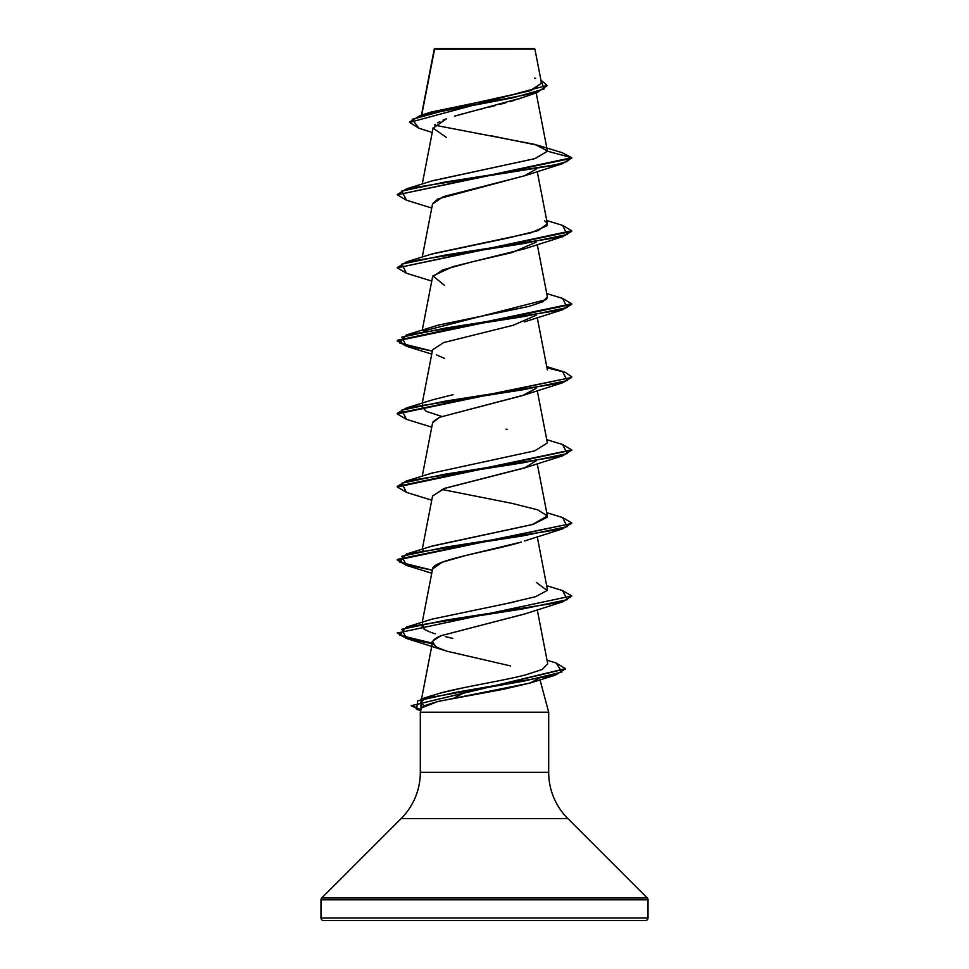 <?xml version="1.0" encoding="UTF-8"?>
<svg xmlns="http://www.w3.org/2000/svg" width="969" height="969" viewBox="0 0 969 969"><rect width="100%" height="100%" fill="white"/><g stroke="black" fill="none" stroke-linecap="round" stroke-linejoin="round"><path stroke-width="1.45" d="M434.378 49.201L534.912 49.104L534.27 48.45L434.73 48.45L421.721 115.008L434.378 49.201L476.312 49.153M648.019 899.826L648.019 917.934L320.981 917.934A2.616 2.616 0 0 0 323.598 920.55L645.402 920.55A2.616 2.616 0 0 0 648.019 917.934L648.019 899.826L320.981 899.826L320.981 917.934L648.019 917.934L320.981 917.934L320.981 899.826L648.019 899.826A2.616 2.616 0 0 0 647.256 897.984L321.744 897.984A2.616 2.616 0 0 0 320.981 899.826A2.616 2.616 0 0 1 321.744 897.984L647.256 897.984L567.846 818.575L401.154 818.575L321.744 897.984L401.154 818.575A65.407 65.407 0 0 0 420.316 772.317A65.407 65.407 0 0 1 401.154 818.575L567.846 818.575A65.407 65.407 0 0 1 548.684 772.317L548.684 712.203L540.012 679.838L548.684 712.203L420.316 712.203L548.684 712.203L548.684 772.317A65.407 65.407 0 0 0 567.846 818.575L647.256 897.984M530.77 682.818L503.795 689.213L439.502 701.132C425.439 704.972 419.359 707.503 421.236 708.739L420.316 712.203L420.316 772.317L548.684 772.317L420.316 772.317L420.316 712.203M453.928 698.116L468.935 690.219L453.976 698.104M522.037 97.784L518.112 99.153M514.951 100.158L509.718 101.721M505.757 102.823L499.822 104.398M495.413 105.536L489.43 107.038M484.779 108.189L478.965 109.63M474.18 110.817L468.536 112.259M463.848 113.506L458.822 114.887M454.473 116.171L521.782 97.869L537.02 92.588L547.097 85.696M446.382 137.404L433.131 128.138L446.467 118.824L443.099 120.132M439.817 121.622L437.649 122.797M435.251 124.504L434.621 125.098M524.738 175.716L437.903 198.936L432.574 203.769L422.254 257.064M536.063 242.25L511.838 252.618L472.218 261.824L442.76 269.891L432.574 276.807L422.254 330.102M536.051 315.3L513.073 325.305L443.681 342.578L432.574 349.833L422.254 403.14M433.179 421.539L439.526 417.288L524.423 394.952L536.063 388.327L522.57 395.558L439.526 417.288L432.574 422.884L422.254 476.179M525.779 467.506L444.783 488.291L432.574 495.934L422.254 549.217M432.61 568.779C432.852 559.864 492.482 550.961 521.322 542.059L465.701 555.503L442.264 562.226L432.574 568.96L422.254 622.255M524.992 613.861L441.343 635.628C436.086 637.711 433.167 639.782 432.598 641.866L421.551 698.903M432.598 641.866L435.638 646.541M437.661 647.716L446.527 651.107L436.934 647.328L432.695 643.428C429.909 643.113 432.792 640.509 441.343 635.628L524.411 614.067L562.565 601.906L445.643 620.172L401.82 629.293L406.423 638.426L432.235 643.755L406.35 638.414L397.29 633.06L571.71 595.935L397.29 633.06M424.119 706.062L420.885 702.355L424.119 706.062M524.229 675.26L525.101 675.042C501.312 681.086 461.765 687.166 439.551 693.271L464.502 687.542M470.958 686.246L478.008 684.865M484.427 683.617L491.271 682.285M497.509 681.062L504.037 679.741M511.063 678.276L514.902 677.44M542.143 669.506L525.101 675.042L542.313 669.422L547.727 663.813L537.25 609.755M452.753 638.401L445.413 636.657M430.127 632.079L424.313 629.39L421.612 625.526M432.089 619.13L514.054 602.003M547.424 589.552L537.25 536.717M431.375 546.322L532.284 524.604L547.376 515.956L537.601 509.791L511.729 503.311L441.682 489.418M431.532 473.235L534.658 450.876L547.388 442.93L537.25 390.64M441.658 416.391L426.275 411.365L421.612 406.423L422.46 404.885M423.271 331.083L546.153 299.627M546.71 299.046L547.388 296.865L537.25 244.563M431.29 254.193L508.216 237.986L538.061 230.646L547.388 223.815L537.25 171.525M431.895 180.961L534.961 158.625L547.424 151.2L537.94 145.314L491.574 135.866M536.172 92.879L547.388 150.825L534.852 144.405L434.56 125.158M426.663 113.7L529.873 90.82L541.526 83.201L534.912 49.104L525.973 49.068M432.235 132.499L418.862 128.199L412.2 119.296L444.989 110.393L537.02 92.588M409.548 122.397L547.122 85.393L409.548 122.397L418.911 128.211M406.483 200.22L397.29 194.83L571.71 158.31L562.093 152.666M547.122 85.393L540.932 80.148L544.118 88.966L513.134 97.784L420.376 115.42L409.572 122.094M420.376 115.42L431.459 111.98L501.203 97.566L531.303 90.359L541.514 83.152M541.429 82.862L541.005 82.062M535.591 78.453L534.634 78.041M537.94 145.314L562.141 152.678L571.71 157.705L547.424 151.2L535.179 158.577L432.671 180.706L406.435 188.858L552.863 165.493L566.865 161.593L571.71 157.705L397.29 194.83M483.846 134.57L478.335 133.661M323.598 920.55A2.616 2.616 0 0 1 320.981 917.934L648.019 917.934A2.616 2.616 0 0 1 645.402 920.55L323.598 920.55L645.402 920.55M421.769 707.806L437.516 701.617L530.116 683.036L538.776 678.409M510.602 665.933L446.527 651.107M432.549 496.067L443.899 488.594L524.411 467.991L536.341 460.711M444.601 358.433L436.462 354.896M444.601 285.395L432.877 275.947L452.668 266.705L524.423 248.876L562.589 236.715L445.655 254.98L401.82 264.113L406.423 273.234L431.75 281.083M432.525 204.035L443.233 196.671L524.399 175.837L536.063 169.212M547.424 151.2L571.71 157.705L562.589 163.676L445.655 181.942L401.82 191.075L406.435 200.195L431.75 208.044M406.483 273.258L397.29 267.868L571.71 231.349L562.589 236.715M406.471 346.284L397.29 340.906L571.71 304.387L562.577 309.753L445.667 328.019L401.82 337.139L406.423 346.272L431.75 354.121M571.71 377.425L562.577 382.791L445.667 401.057L401.82 410.178L406.411 419.311L397.29 413.945L571.71 377.425L397.29 413.339L406.411 407.973L523.345 389.708L567.18 380.587L562.577 371.454L546.746 366.621M571.674 450.161L562.577 455.83L445.667 474.095L401.832 483.216L406.411 492.349L397.29 486.983L571.674 450.161M571.674 523.199L562.565 528.868L445.655 547.134L401.832 556.254L406.411 565.387L397.29 560.021L571.71 523.502L397.29 559.416L406.544 564.818L432.331 570.22L399.676 562.141L406.411 554.05L523.345 535.784L567.18 526.651L562.565 517.531L546.746 512.698M571.674 596.238L562.565 601.906M565.387 668.925L555.419 675.102L456.435 692.229L417.784 700.793L416.488 709.356L420.812 710.338L411.244 705.723L565.387 668.925M397.326 267.565L406.423 261.896L523.333 243.631L567.168 234.51L562.589 225.377L571.71 230.743L397.29 267.868M562.541 298.404L571.71 303.769L397.29 340.301L406.544 345.703L432.331 351.105L399.664 343.014L406.423 334.935L523.333 316.669L567.18 307.548L562.589 298.416L546.746 293.583M546.988 367.845L565.29 372.326L571.71 376.82M562.517 444.468L571.71 449.858L397.29 486.377L406.411 481.012L523.345 462.746L567.18 453.613L562.565 444.492L546.746 439.66M562.517 517.507L571.71 522.897M562.517 590.545L571.71 595.935M397.326 632.757L406.895 637.965L432.344 643.174L399.591 635.131L406.411 627.088L523.345 608.823L567.18 599.69L562.565 590.569L546.746 585.736M556.158 663.038L565.411 668.622L411.244 705.723M411.28 705.408L420.97 709.756L420.982 699.085L524.108 681.074L561.911 672.062L556.206 663.05L547.025 660.192M544.639 220.762L547.328 223.573M547.376 223.791L547.267 225.05M546.843 225.813L531.109 232.802L432.707 253.733L406.423 261.896M547.352 296.684L542.894 301.71L529.316 306.325L438.388 325.099L406.423 334.935M453.104 394.649L432.707 399.809L406.411 407.973M506.024 429.146L507.417 429.424M547.279 517.167L533.241 524.35L432.707 545.886L406.411 554.05M423.271 550.198L422.46 550.961M536.317 582.417L547.17 590.496L535.615 596.674L507.695 603.299M422.448 624L424.313 629.39L430.2 632.103M431.738 632.66L435.154 633.811M439.551 693.271L427.45 697.292M424.785 698.588L420.885 702.355M397.326 194.527L406.435 188.858M434.73 48.45L534.27 48.45L534.912 49.104M434.257 49.019L421.454 115.093M433.191 127.533L422.254 184.025M537.25 317.602L547.388 369.916M537.25 463.679L547.376 515.956M420.752 710.58L416.488 709.356M530.116 683.036L555.419 675.102M443.681 650.187L406.423 638.426M431.75 573.236L406.411 565.387M524.411 541.029L562.565 528.868M431.75 500.198L406.411 492.349M524.411 467.991L562.577 455.83M431.75 427.159L406.411 419.311M524.423 394.952L562.577 382.791M524.399 321.914L562.577 309.753M524.399 175.837L562.589 163.676M571.71 230.743L571.71 231.349M571.71 303.769L571.71 304.387M397.29 340.301L397.29 340.906M397.29 413.339L397.29 413.945M571.71 449.858L571.71 450.464M397.29 486.377L397.29 486.983M397.29 559.416L397.29 560.021M565.411 668.622L565.411 669.228M546.746 220.544L562.589 225.377M432.707 472.848L406.411 481.012M432.695 618.925L406.411 627.088M432.889 695.257L420.982 699.085"/></g></svg>

